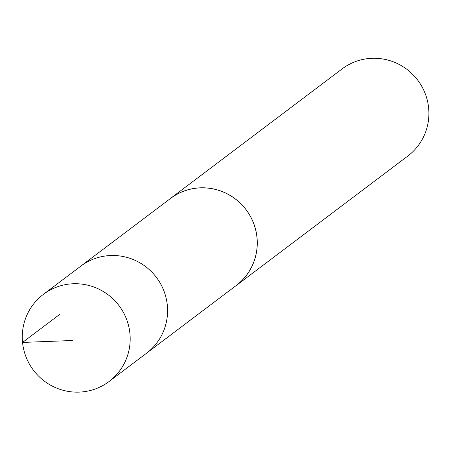 <?xml version="1.0" encoding="UTF-8"?>
<svg xmlns="http://www.w3.org/2000/svg" width="451" height="451" viewBox="0 0 451 451"><rect width="100%" height="100%" fill="white"/><g stroke="black" fill="none" stroke-linecap="round" stroke-linejoin="round"><path stroke-width="0.68" d="M109.114 381.478L146.524 353.229A54.554 53.584 -127 0 0 164.981 327.217A54.554 53.584 -127 0 0 144.72 265.932A54.554 53.584 -127 0 0 80.797 266.146L170.501 198.479A54.52 53.556 53 0 1 234.39 198.271A54.52 53.556 53 0 1 254.64 259.517A54.52 53.556 53 0 1 236.189 285.517L146.524 353.229A54.554 53.584 -127 0 0 164.981 327.217A54.554 53.584 -127 0 0 144.72 265.932A54.554 53.584 -127 0 0 80.797 266.146L43.375 294.373A54.565 53.601 53 0 1 107.315 294.165A54.565 53.601 53 0 1 127.582 355.461A54.565 53.601 53 0 1 109.114 381.478A54.565 53.601 53 0 1 45.162 381.715A54.565 53.601 53 0 1 24.884 320.407A54.565 53.601 53 0 1 43.375 294.373M168.747 199.804A54.565 53.601 53 0 1 170.461 198.451A54.565 53.601 53 0 1 246.116 209.715A54.565 53.601 53 0 1 236.206 285.562A54.565 53.601 53 0 1 234.435 286.836M170.461 198.451L342.083 68.924A54.565 53.601 53 0 1 417.739 80.188A54.565 53.601 53 0 1 407.828 156.029L236.206 285.562M59.977 314.189L22.55 342.427L72.853 340.488"/></g></svg>
